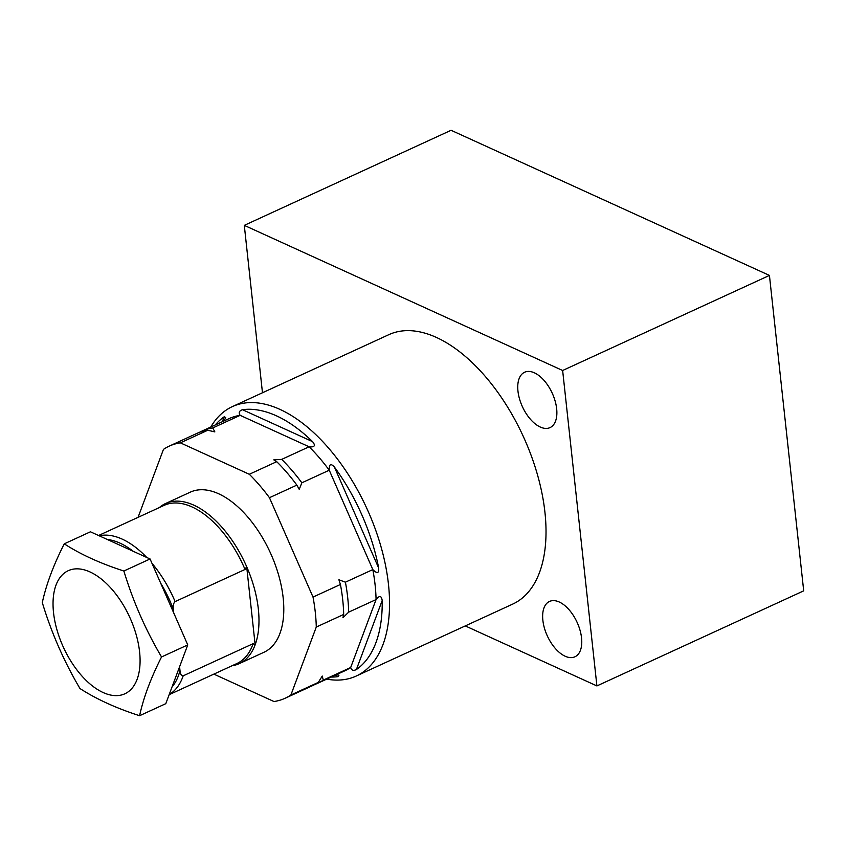 <?xml version="1.0" encoding="UTF-8"?>
<svg xmlns="http://www.w3.org/2000/svg" width="846" height="846" viewBox="0 0 846 846"><rect width="100%" height="100%" fill="white"/><g stroke="black" fill="none" stroke-linecap="round" stroke-linejoin="round"><path stroke-width="1.27" d="M179.585 666.764L187.749 644.916L173.737 612.959L173.335 609.226C172.912 605.567 173.504 603.029 175.111 601.601L245.033 569.453L246.672 566.661L255.154 644.779L253.102 643.679L183.18 675.827C181.414 675.933 180.357 674.156 179.987 670.487L179.585 666.764L165.795 703.671L139.59 715.716C116.293 708.218 96.423 699.156 79.968 688.528C63.989 661.445 51.437 632.797 42.3 602.595C46.202 584.575 53.52 564.991 64.254 543.841C80.719 554.479 100.589 563.531 123.876 571.018C133.023 601.242 145.575 629.889 161.544 656.961C150.81 678.122 143.492 697.707 139.59 715.716M173.737 612.959L150.07 558.973L90.448 531.796L64.254 543.841M187.749 644.916L161.544 656.961M139.59 651.854A67.743 36.399 65.3 0 1 103.106 692.525A67.743 36.399 65.3 0 1 53.531 612.631A67.743 36.399 65.3 0 1 90.014 571.949A67.743 36.399 65.3 0 1 139.59 651.854M159.334 507.568A88.121 47.344 65.3 0 1 165.562 503.529A88.121 47.344 65.3 0 1 193.85 505.168A88.121 47.344 65.3 0 1 246.662 566.661A88.121 47.344 -114.7 0 1 255.154 644.779A88.121 47.344 65.3 0 1 239.185 663.655A88.121 47.344 65.3 0 1 232.068 665.749M165.562 503.529L190.361 492.129A88.121 47.344 65.3 0 1 218.649 493.768A88.121 47.344 65.3 0 1 278.651 575.174A88.121 47.344 65.3 0 1 263.984 652.255L239.185 663.655M213.858 674.125L273.988 701.535A138.733 74.543 -114.7 0 0 285.134 698.246A138.733 74.543 -114.7 0 0 290.887 695L316.277 627.055A138.733 74.543 -114.7 0 0 313.02 597.086L269.451 497.702A138.733 74.543 -114.7 0 0 249.306 474.278L180.357 442.839A138.733 74.543 -114.7 0 0 169.221 446.138A138.733 74.543 -114.7 0 0 163.458 449.385L138.067 517.329A138.733 74.543 -114.7 0 0 138.067 517.34M340.43 584.48L338.897 579.764L345.411 582.185L372.822 569.591C377.136 573.926 379.093 573.398 378.67 568.015A143.069 76.87 -114.7 0 0 334.403 467.034C330.744 463.079 329.031 464.137 329.253 470.207L372.822 569.591A138.733 74.543 -114.7 0 1 376.079 599.56L350.688 667.505L323.278 680.099A138.733 74.543 65.3 0 1 317.525 683.346L344.925 670.751A138.733 74.543 -114.7 0 0 350.688 667.505C351.471 670.37 353.374 671.058 356.399 669.535A143.069 76.87 -114.7 0 0 382.191 600.501C381.472 595.595 379.431 595.277 376.079 599.56L348.668 612.155L342.958 617.696L343.688 614.45A138.733 74.543 -114.7 0 0 340.43 584.48L313.02 597.086M343.688 614.45L316.277 627.055M276.716 461.673L273.808 459.854L281.697 459.378L309.107 446.783C314.638 447.375 315.791 445.662 312.565 441.644A143.069 76.87 -114.7 0 0 276.462 415.841A143.069 76.87 -114.7 0 0 242.506 409.707C239.207 410.754 238.424 412.637 240.158 415.344L212.748 427.949A138.733 74.543 -114.7 0 0 201.612 431.249L229.012 418.643A138.733 74.543 65.3 0 1 240.158 415.344L309.107 446.783A138.733 74.543 -114.7 0 1 329.253 470.207L301.853 482.812L299.23 489.337L296.861 485.107A138.733 74.543 -114.7 0 0 276.716 461.673L249.306 474.278M296.861 485.107L269.451 497.702M345.411 582.185A138.733 74.543 65.3 0 1 348.668 612.155M281.697 459.378A138.733 74.543 65.3 0 1 301.853 482.812M285.134 698.246L312.534 685.641A138.733 74.543 -114.7 0 0 318.297 682.394L290.887 695M317.525 683.346A138.733 74.543 65.3 0 1 314.987 684.403M318.297 682.394L322.263 676.06L323.278 680.099M212.748 427.949L214.852 431.904L207.767 430.244A138.733 74.543 -114.7 0 0 196.621 433.533L169.221 446.138M201.612 431.249A138.733 74.543 -114.7 0 0 199.159 432.475M207.767 430.244L180.357 442.839M326.693 679.127A148.272 79.672 -114.7 0 0 356.219 676.049A148.272 79.672 -114.7 0 0 388.462 584.269A148.272 79.672 -114.7 0 0 279.941 409.379A148.272 79.672 -114.7 0 0 232.343 406.619A148.272 79.672 -114.7 0 0 210.781 427.029M331.188 677.064A143.069 76.87 -114.7 0 0 338.093 676.62L338.929 675.288L336.602 674.579M356.219 676.049L512.697 604.107A148.272 79.672 -114.7 0 0 544.94 512.327A148.272 79.672 -114.7 0 0 483.954 374.884A148.272 79.672 -114.7 0 0 388.811 334.678L232.343 406.619M244.293 225.364L451.077 130.284L769.437 275.415L562.643 370.495L244.293 225.364L262.471 392.766M562.643 370.495L596.906 685.926L465.279 625.913M556.657 408.745A30.456 16.36 65.3 0 1 550.037 427.6A30.456 16.36 65.3 0 1 530.495 419.341A30.456 16.36 65.3 0 1 517.964 391.106A30.456 16.36 65.3 0 1 524.594 372.251A30.456 16.36 65.3 0 1 544.137 380.51A30.456 16.36 65.3 0 1 556.657 408.745M581.551 637.937A30.456 16.36 65.3 0 1 574.931 656.792A30.456 16.36 65.3 0 1 555.388 648.533A30.456 16.36 65.3 0 1 542.868 620.298A30.456 16.36 65.3 0 1 549.488 601.443A30.456 16.36 65.3 0 1 569.03 609.702A30.456 16.36 65.3 0 1 581.551 637.937M769.437 275.415L803.7 590.846L596.906 685.926M223.852 421.012L225.766 417.596L224.19 416.792A143.069 76.87 -114.7 0 0 215.275 424.956M150.07 558.973L123.876 571.018M179.987 670.487A83.807 45.028 65.3 0 1 172.002 687.047M160.729 583.275A83.807 45.028 65.3 0 1 173.335 609.226M107.315 539.484A83.807 45.028 65.3 0 1 133.213 551.285M183.18 675.827A87.053 46.773 65.3 0 1 169.211 694.513M175.111 601.601A87.053 46.773 -114.7 0 0 151.952 563.256M146.77 557.472A87.053 46.773 -114.7 0 0 99.236 535.804M253.102 643.679A87.053 46.773 65.3 0 1 236.891 663.528L169.147 694.682M242.506 409.707L312.565 441.644M222.361 421.71L224.19 416.792M338.093 676.62L335.101 675.267M382.191 600.501L356.399 669.535M334.403 467.034L378.67 568.015M245.033 569.453A87.053 46.773 -114.7 0 0 164.166 505.348L98.58 535.497"/></g></svg>
